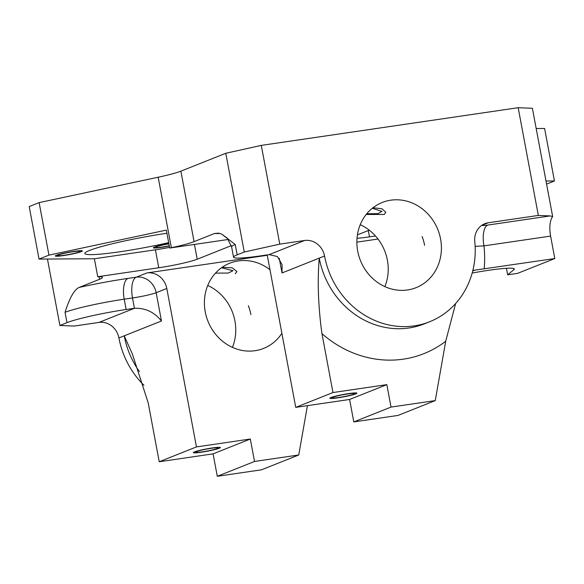 <?xml version="1.0" encoding="UTF-8"?>
<svg xmlns="http://www.w3.org/2000/svg" width="584" height="584" viewBox="0 0 584 584"><rect width="100%" height="100%" fill="white"/><g stroke="black" fill="none" stroke-linecap="round" stroke-linejoin="round"><path stroke-width="0.88" d="M48.946 255.128L39.026 259.077L29.2 206.561L39.121 202.612L48.946 255.128L166.323 230.103L169.688 248.061L171.36 247.704A36.675 3.227 169.4 0 0 194.063 241.637L214.518 233.49L218.715 233.155L221.664 234.096L235.25 244.521A45.844 4.03 169.4 0 0 231.622 246.879L227.213 238.097L221.664 234.096M261.289 145.387L279.765 244.134L304.629 240.491A18.338 16.673 -111.7 0 1 324.558 256.011A82.519 75.029 68.3 0 0 429.678 321.733A82.519 75.029 68.3 0 0 474.785 241.52A18.338 16.673 -111.7 0 1 484.808 223.701A18.338 16.673 -111.7 0 1 488.239 222.781L538.339 215.43L550.186 215.919L552.668 216.591L532.396 108.295L518.176 107.704L261.289 145.387L225.789 153.271L180.879 171.163A36.675 3.227 -10.6 0 1 158.169 177.229L39.121 202.612M546.011 181.018L554.435 180.974L544.609 128.458L536.178 128.502M166.915 233.272A59.597 5.241 169.4 0 0 89.564 250.419A59.597 5.241 169.4 0 0 84.848 253.478A59.597 5.241 169.4 0 0 168.674 242.645M39.026 259.077L94.389 258.763L155.402 249.813A29.799 2.621 169.4 0 0 169.557 247.39M168.9 243.849A11.461 1.007 169.4 0 0 156.563 246.74A11.461 1.007 169.4 0 0 155.658 247.331A11.461 1.007 169.4 0 0 169.258 245.791M58.488 254.974A11.461 1.007 169.4 0 0 57.582 255.566A11.461 1.007 169.4 0 0 66.678 254.865A11.461 1.007 169.4 0 0 79.205 251.938A11.461 1.007 169.4 0 0 80.117 251.346A11.461 1.007 169.4 0 0 71.022 252.047A11.461 1.007 169.4 0 0 58.488 254.974M554.435 180.974L546.587 184.099M99.025 276.714L99.514 279.305A36.675 3.227 169.4 0 0 102.412 277.422A36.675 3.227 169.4 0 0 98.535 276.714L97.747 276.721L94.389 258.763M228.351 239.455L169.688 248.061M97.747 276.721L158.76 267.764A29.799 2.621 169.4 0 0 197.217 259.223L231.337 245.63M99.514 279.305L79.059 287.452C74.212 289.73 69.54 298.022 65.05 312.323L66.985 322.653A45.844 4.03 -10.6 0 1 126.144 309.505L134.429 308.294C145.248 307.826 154.256 312.053 161.461 320.988L156.169 292.715A18.338 1.613 -10.6 0 1 132.502 297.971L124.217 299.183A45.844 4.03 169.4 0 0 65.05 312.323M307.439 405.654L298.745 454.98L254.522 461.462L250.317 439.022L196.458 446.921L166.805 288.474A18.338 16.673 -111.7 0 0 146.869 272.954L267.275 255.288M356.868 242.148L378.016 239.046M357.021 238.25A29.799 2.621 169.4 0 0 369.489 236.856L375.476 235.972M369.249 230.169L357.415 234.885M66.985 322.653L59.889 325.478L47.457 259.033M321.937 333.625A110.026 100.039 68.3 0 0 445.716 341.238L435.255 400.595L391.032 407.084L386.827 384.637L332.968 392.543L321.937 333.625C318.222 306.447 317.324 281.284 319.244 258.135L282.014 272.962L282.094 264.691L277.473 256.551L269.173 254.617L260.88 255.828A45.844 4.03 -10.6 0 1 233.549 257.201A45.844 4.03 -10.6 0 1 237.177 254.85L244.273 252.025L225.789 153.271M146.869 272.954L136.233 277.188A18.338 16.673 -111.7 0 1 156.169 292.715L166.805 288.474M269.976 269.735A45.844 41.683 68.3 0 0 229.716 263.223A45.844 41.683 68.3 0 0 205.239 311.892A45.844 41.683 -111.7 0 0 263.639 348.4L263.639 348.4A45.844 41.683 -111.7 0 0 281.875 333.311M360.219 224.709A45.844 41.683 -111.7 0 1 387.389 260.187A45.844 41.683 -111.7 0 1 384.878 286.627M356.868 242.053A45.844 41.683 -111.7 0 1 382.177 202.487A45.844 41.683 -111.7 0 1 438.058 230.14A45.844 41.683 -111.7 0 1 416.1 287.664A45.844 41.683 -111.7 0 1 356.868 242.053M366.737 213.773L377.965 213.649L381.943 211.371L372.307 208.262M207.751 285.452A45.844 41.683 -111.7 0 1 232.403 312.068A45.844 41.683 68.3 0 1 232.417 347.363M215.489 273.115L228.286 273.049L233.023 270.706L221.453 267.771M472.858 270.436L554.8 258.537L517.57 273.37L507.657 274.823L513.905 269.698A43.092 3.789 169.4 0 0 514.329 269.005A43.092 3.789 169.4 0 0 472.179 273.042M506.438 268.297L507.657 274.823M435.255 400.595L398.025 415.428L353.802 421.911L349.597 399.471L295.738 407.369L267.202 254.901M143.927 385.265A82.519 75.029 -111.7 0 1 118.91 337.939A18.338 16.673 68.3 0 0 98.973 322.419L74.117 326.069L59.889 325.478M139.386 371.548A82.519 75.029 -111.7 0 1 124.224 335.822L132.4 354.079L148.197 402.836L159.228 461.754L196.458 446.921M332.968 392.543L295.738 407.369M298.745 454.98L261.515 469.806L217.292 476.296L213.087 453.856L159.228 461.754M213.087 453.856L250.317 439.022M196.487 451.607A11.461 1.007 169.4 0 0 195.582 452.191A11.461 1.007 169.4 0 0 204.67 451.498A11.461 1.007 169.4 0 0 217.204 448.563A11.461 1.007 169.4 0 0 218.109 447.979A11.461 1.007 169.4 0 0 209.014 448.673A11.461 1.007 169.4 0 0 196.487 451.607M217.292 476.296L254.522 461.462M445.716 341.238L455.629 303.549M484.18 268.896A110.026 100.039 68.3 0 0 483.961 245.871L475.142 246.353M554.8 258.537L550.602 236.097L483.961 245.871A18.338 7.461 -98.3 0 1 487.691 225.088C482.851 225.745 481.26 225.679 482.917 224.898A18.338 16.673 68.3 0 0 482.253 225.008M552.668 216.591A18.338 7.461 -98.3 0 0 550.602 236.097M538.339 215.43L518.176 107.704M279.765 244.134L244.273 252.025M391.032 407.084L353.802 421.911M386.827 384.637L349.597 399.471M353.714 394.185A11.461 1.007 -10.6 0 1 341.18 397.113A11.461 1.007 -10.6 0 1 332.092 397.806A11.461 1.007 -10.6 0 1 332.997 397.222A11.461 1.007 -10.6 0 1 345.524 394.295A11.461 1.007 -10.6 0 1 354.619 393.594A11.461 1.007 -10.6 0 1 353.714 394.185M168.856 243.645A13.753 1.212 169.4 0 0 154.49 247.047A13.753 1.212 169.4 0 0 153.402 247.755A13.753 1.212 169.4 0 0 169.302 245.995M81.278 251.631A13.753 1.212 169.4 0 0 82.366 250.93A13.753 1.212 169.4 0 0 71.452 251.762A13.753 1.212 169.4 0 0 56.422 255.281A13.753 1.212 169.4 0 0 55.327 255.989A13.753 1.212 169.4 0 0 66.24 255.15A13.753 1.212 169.4 0 0 81.278 251.631M194.414 451.906A13.753 1.212 169.4 0 0 193.326 452.615A13.753 1.212 169.4 0 0 204.239 451.775A13.753 1.212 169.4 0 0 219.277 448.264A13.753 1.212 169.4 0 0 220.365 447.556A13.753 1.212 169.4 0 0 209.452 448.395A13.753 1.212 169.4 0 0 194.414 451.906M330.924 397.521A13.753 1.212 169.4 0 0 329.836 398.23A13.753 1.212 169.4 0 0 340.749 397.39A13.753 1.212 169.4 0 0 355.787 393.879A13.753 1.212 169.4 0 0 356.875 393.171A13.753 1.212 169.4 0 0 345.962 394.01A13.753 1.212 169.4 0 0 330.924 397.521M366.168 214.474L384.221 214.459L385.827 212.218L381.878 208.736L372.957 207.751M235.294 273.786L236.907 271.545L232.308 267.83L222.095 267.311M214.518 233.49A64.182 5.643 169.4 0 0 219.971 233.461M98.973 322.419L134.429 308.294L132.502 297.971A18.338 7.461 -98.3 0 1 136.233 277.188L127.947 278.407A64.182 5.643 169.4 0 0 79.059 287.452M180.879 171.163L194.063 241.637M235.25 244.521L237.177 254.85M127.947 278.407A18.338 7.461 -98.3 0 0 124.217 299.183L126.144 309.505M424.619 245.353A45.844 41.683 68.3 0 0 422.101 236.498M248.361 305.709A45.844 41.683 -111.7 0 1 250.879 314.564M161.461 320.988L118.91 337.939M279.262 258.281L282.014 272.962M324.558 256.011L319.244 258.135A82.519 75.029 68.3 0 0 424.364 323.85L429.678 321.733M550.186 215.919L487.691 225.088M482.917 224.898L488.239 222.781M472.704 271.042L475.296 270.012M513.686 268.516L513.905 269.698M304.629 240.491L269.173 254.617M369.489 236.856L368.307 230.549M158.169 177.229L171.36 247.704M197.217 259.223L194.443 244.426M155.402 249.813L158.76 267.764M233.549 257.201L231.622 246.879"/></g></svg>

